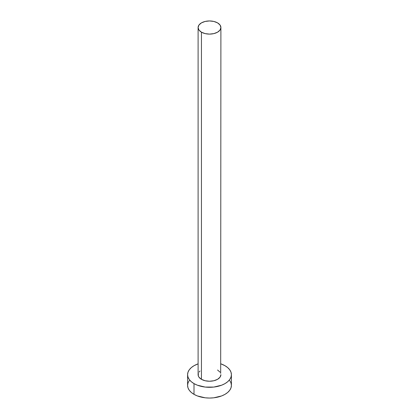 <?xml version="1.0" encoding="UTF-8"?>
<svg xmlns="http://www.w3.org/2000/svg" width="419" height="419" viewBox="0 0 419 419"><rect width="100%" height="100%" fill="white"/><g stroke="black" fill="none" stroke-linecap="round" stroke-linejoin="round"><path stroke-width="0.63" d="M198.103 27.528L198.973 30.048L201.439 32.179L205.137 33.609L209.5 34.107L213.863 33.609L217.561 32.179L220.027 30.048L220.897 27.528L220.027 25.009L217.561 22.877L213.863 21.453L209.5 20.95L205.137 21.453L201.439 22.877L198.973 25.009L198.103 27.528L198.103 374.659A11.397 6.578 0 0 0 201.439 379.315L201.439 32.179A11.397 6.578 180 0 1 198.103 27.528A11.397 6.578 180 0 1 205.137 21.453A11.397 6.578 180 0 1 217.561 22.877A11.397 6.578 180 0 1 220.897 27.528A11.397 6.578 180 0 1 213.863 33.609A11.397 6.578 180 0 1 201.439 32.179L201.439 379.315A11.397 6.578 0 0 0 213.863 380.74A11.397 6.578 0 0 0 220.897 374.659L220.027 377.179L217.561 379.315L213.863 380.74L209.5 381.243L205.137 380.74L201.439 379.315L198.973 377.179L198.323 375.943L198.323 373.376M189.252 380.557L188.005 382.929L187.586 385.396A21.914 12.654 0 0 0 194.002 394.342L194.002 383.61L197.323 385.181L205.226 387.072L213.774 387.072L221.677 385.181L224.998 383.61L227.721 381.693L229.748 379.504L230.995 377.131L231.414 374.659L230.995 372.192L229.748 369.82L227.721 367.631L224.998 365.714L220.897 363.854A21.914 12.654 180 0 1 224.998 365.714A21.914 12.654 180 0 1 231.414 374.659A21.914 12.654 180 0 1 217.885 386.349A21.914 12.654 180 0 1 194.002 383.61L194.002 394.342A21.914 12.654 0 0 0 217.885 397.086A21.914 12.654 0 0 0 231.414 385.396L230.995 382.929L229.748 380.557M194.002 383.61A21.914 12.654 180 0 1 187.586 374.659A21.914 12.654 180 0 1 198.103 363.854L194.002 365.714L191.279 367.631L189.252 369.82L188.005 372.192L187.586 374.659L188.005 377.131L189.252 379.504L191.279 381.693L194.002 383.61M198.973 372.145L200.025 371.009M217.561 370.008L220.027 372.145M220.677 373.376L220.897 27.528M187.586 374.659L187.586 385.396L188.005 387.868L189.252 390.241L191.279 392.425L194.002 394.342L197.323 395.918L205.226 397.809L209.5 398.05L213.774 397.809L221.677 395.918L224.998 394.342L227.721 392.425L229.748 390.241L230.995 387.868L231.414 385.396L231.414 374.659"/></g></svg>
